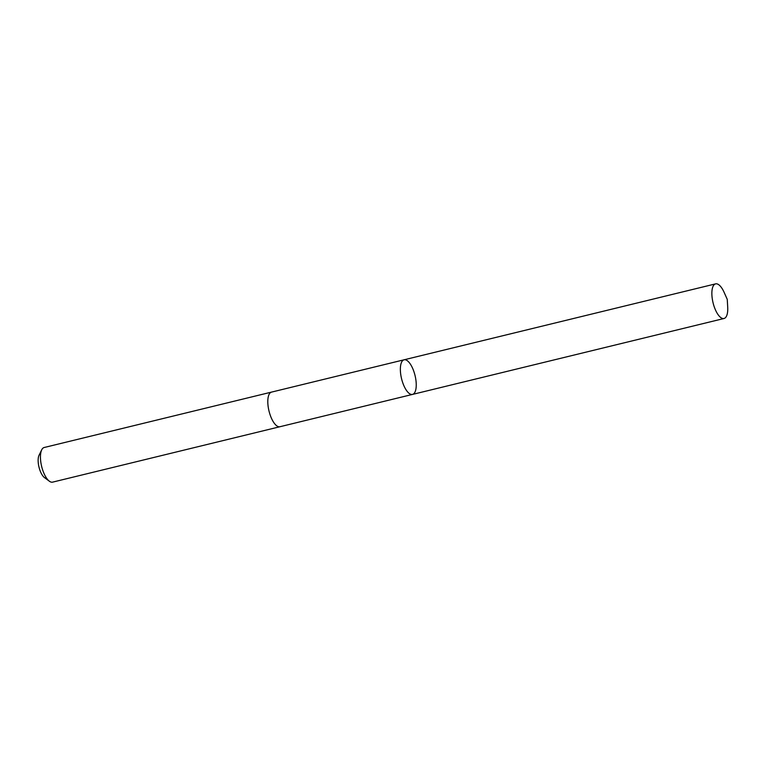 <?xml version="1.0" encoding="UTF-8"?>
<svg xmlns="http://www.w3.org/2000/svg" width="766" height="766" viewBox="0 0 766 766"><rect width="100%" height="100%" fill="white"/><g stroke="black" fill="none" stroke-linecap="round" stroke-linejoin="round"><path stroke-width="1.15" d="M280.126 426.681A17.819 6.932 -103.7 0 1 279.973 426.719A17.81 6.932 -103.7 0 1 271.087 417.422A17.81 6.932 -103.7 0 1 268.033 398.109A17.81 6.932 -103.7 0 1 271.528 392.106L404.084 359.79A17.819 6.932 76.3 0 0 401.566 378.739A17.819 6.932 76.3 0 0 412.52 394.413A17.819 6.932 76.3 0 0 416.015 388.4A17.819 6.932 76.3 0 0 412.96 369.088A17.819 6.932 76.3 0 0 404.084 359.79A17.819 6.932 76.3 0 0 401.566 378.739A17.819 6.932 76.3 0 0 412.52 394.413L724.033 318.493A17.819 6.932 -103.7 0 1 715.147 309.196A17.819 6.932 -103.7 0 1 712.093 289.883A17.819 6.932 -103.7 0 1 715.588 283.87A17.819 6.932 -103.7 0 1 724.129 292.363L727.25 299.362L727.7 307.022A17.819 6.932 -103.7 0 1 727.528 312.471A17.819 6.932 -103.7 0 1 724.033 318.493M412.52 394.413L279.973 426.719A17.819 6.932 -103.7 0 1 271.087 417.422A17.819 6.932 -103.7 0 1 268.033 398.109A17.819 6.932 -103.7 0 1 271.528 392.096A17.819 6.932 -103.7 0 1 271.681 392.068M279.973 426.719L52.615 482.13A17.819 6.932 -103.7 0 1 49.369 481.211A17.819 6.932 -103.7 0 1 40.675 453.529A17.819 6.932 -103.7 0 1 41.718 449.824A17.819 6.932 -103.7 0 1 44.169 447.507L271.528 392.096M49.369 481.211L44.485 477.601A12.677 4.931 -103.7 0 1 38.3 457.905A12.677 4.931 -103.7 0 1 39.047 455.272L41.718 449.824M404.084 359.79L715.588 283.87"/></g></svg>
